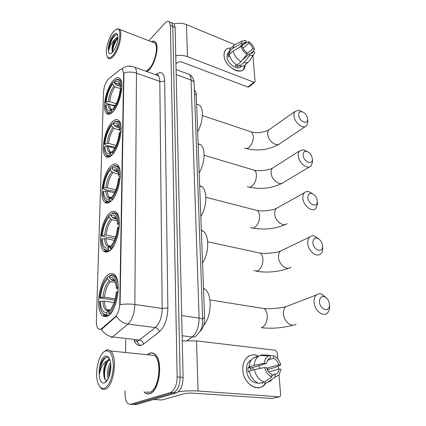 <?xml version="1.0" encoding="UTF-8"?>
<svg xmlns="http://www.w3.org/2000/svg" width="426" height="426" viewBox="0 0 426 426"><rect width="100%" height="100%" fill="white"/><g stroke="black" fill="none" stroke-linecap="round" stroke-linejoin="round"><path stroke-width="0.64" d="M112.624 112.086C119.876 105.371 124.802 82.607 119.898 78.618C118.167 77.015 115.994 77.591 113.396 80.354C106.234 87.66 101.692 109.376 106.516 113.47C108.108 114.972 110.142 114.514 112.624 112.086M109.258 251.036C117.885 246.042 123.002 217.537 116.287 212.404C114.525 210.806 112.491 210.881 110.185 212.627C101.718 218.49 97.006 245.637 103.646 250.989C105.243 252.437 107.112 252.453 109.258 251.036M110.451 201.69C118.566 195.987 123.646 169.724 117.619 165.006C115.845 163.382 113.747 163.621 111.324 165.719C103.342 172.179 98.667 197.211 104.615 202.1C106.228 203.591 108.172 203.452 110.451 201.69M111.575 155.469C119.232 149.206 124.243 124.829 118.817 120.489C117.054 118.87 114.913 119.28 112.389 121.714C104.844 128.647 100.227 151.89 105.573 156.358C107.182 157.865 109.184 157.567 111.575 155.469M107.682 316.049C117.033 312.162 122.14 280.313 114.45 274.637C112.73 273.109 110.813 272.997 108.694 274.301C99.54 279.216 94.838 309.526 102.458 315.496C103.992 316.853 105.733 317.04 107.682 316.049M100.935 329.266L115.18 316.843C117.927 313.978 119.456 309.542 119.77 303.546L123.609 73.591L122.624 69.587C121.932 68.911 121.053 68.98 119.988 69.8L108.736 78.719C105.818 81.707 104.093 86.068 103.566 91.792L96.388 321.007C96.319 324.873 96.995 327.525 98.411 328.957L100.935 329.266M157.391 74.859L156.938 75.178M194.389 90.056L194.767 90.333C195.667 91.159 196.162 92.586 196.258 94.62L204.602 318.105C204.586 324.117 202.994 328.616 199.831 331.598M143.956 391.835L145.01 392.815C146.443 393.901 147.982 394.199 149.627 393.715C159.659 391.707 163.6 359.714 154.681 354.043C153.067 352.797 151.352 352.531 149.531 353.234L147.513 354.453M153.339 353.234L152.982 353.319M147.034 71.637L148.876 70.098C155.41 63.9 159.596 45.321 155.234 41.934C154.201 40.971 152.918 40.896 151.384 41.705M123.609 73.591L123.923 73.698L123.891 72.942C128.045 71.706 132.241 71.781 136.48 73.165L134.856 304.473C134.456 313.371 132.172 319.915 128.002 324.106C123.215 323.339 119.328 320.714 116.351 316.225L102.336 328.734L100.504 329.548M134.408 404.482L136.235 404.583L176.391 392.91C180.608 390.855 182.845 385.69 183.105 377.415L175.118 27.456L172.77 26.497L171.651 22.791L170.352 22.258L171.651 22.791L172.77 26.497L180.145 377.164L172.77 26.497L170.416 25.539L169.303 21.827C168.163 20.837 166.704 21.279 164.926 23.153L148.844 40.726M176.391 392.91L173.425 392.708C177.631 390.642 179.868 385.461 180.145 377.164C179.868 385.461 177.631 390.642 173.425 392.708L133.423 404.428L173.425 392.708L170.448 392.506C174.639 390.434 176.875 385.237 177.163 376.914L170.416 25.539M131.602 404.327L133.423 404.428L130.59 404.274L170.448 392.506M152.354 353.122L152.668 353.005M123.923 73.698L120.073 304.675C124.946 303.882 129.871 303.813 134.856 304.473L162.189 308.44L159.809 81.398C159.755 78.618 159.186 76.68 158.094 75.594L156.06 74.864M129.68 65.79L129.6 66.147M125.745 339.431L125.585 352.227M125.1 390.562L125.063 393.784C125.084 398.688 126.107 402.027 128.125 403.789L130.59 404.274M148.951 393.661L149.292 393.805M175.118 27.456L173.984 23.755L172.679 23.217M266.058 382.697C260.094 393.837 243.15 384.8 242.804 369.922C241.915 358.974 250.69 351.684 258.619 356.195C254.61 354.224 250.941 354.48 247.612 356.956C244.204 359.863 242.602 364.187 242.804 369.922C243.145 382.367 255.84 392.106 263.247 385.839L266.058 382.697M178.34 391.798C184.804 390.876 191.386 390.615 198.079 391.02L279.275 396.84L280.01 396.627L280.643 394.891L279.014 374.896M182.275 340.88L196.487 340.875L275.515 350.294L277.177 352.419L277.699 358.83M267.768 369.076L268.14 371.142L267.768 369.076M278.29 366.062L278.54 369.134M272.241 398.475L190.944 393.028L185.012 393.443L161.976 399.993L153.664 399.519M268.694 371.898L279.105 368.975C278.833 371.078 278.034 372.665 276.703 373.746L271.836 375.45M264.248 382.047L271.953 376.909L271.745 374.284C269.275 373.117 267.56 370.934 266.601 367.723L264.589 367.521L254.434 369.566L249.343 371.051C250.813 377.516 254.056 381.637 259.072 383.421L264.248 382.047C259.205 380.248 255.935 376.089 254.434 369.566M249.434 371.536L248.15 371.909L247.879 369.821L247.889 367.771L250.397 367.02L249.077 366.887L254.152 365.37L264.28 363.277L266.287 363.49L250.861 368.064L250.834 370.615M258.076 383.08C251.649 382.883 247.751 378.613 246.382 370.263C246.228 366.083 247.394 362.931 249.892 360.811L251.393 359.901M267.129 369.257L269.887 368.959L275.042 367.489L280.713 364.997L278.764 364.794L266.756 368.25M249.077 366.887C249.359 363.037 250.685 360.13 253.049 358.159L257.213 356.482M254.152 365.37C254.423 361.488 255.744 358.554 258.113 356.573L259.892 355.492L262.283 354.89L270.292 355.396L270.489 357.957L269.887 358.144M265.462 355.247L264.141 355.662M271.953 376.909C268.279 375.418 265.824 372.287 264.589 367.521M264.28 363.277C264.668 359.576 266.154 357.1 268.737 355.843L270.292 355.396M267.427 360.204L273.7 358.314L273.497 355.758L270.302 355.556M273.497 355.758C277.076 357.27 279.483 360.348 280.713 364.997M266.287 363.49L268.62 358.868L270.489 357.957M273.7 358.314C276.128 359.485 277.816 361.647 278.764 364.794M256.947 382.548L256.601 382.351M264.333 383.15L267.475 382.324L275.191 377.202L275.063 374.193M262.214 382.585L262.288 383.688M271.245 380.785L267.475 382.324M279.105 368.975L281.059 369.172L279.057 374.837L275.191 377.202M258.747 365.721L260.387 368.368M252.283 367.643L253.523 369.832M250.861 368.064L247.889 367.771M105.297 351.019L105.062 351.13C99.13 353.724 94.758 371.238 97.49 381.467C98.917 386.84 101.207 389.108 104.359 388.278C108.854 386.797 113.151 376.217 113.311 366.04C112.949 354.901 110.275 349.895 105.297 351.019M99.524 386.323L101.148 388.384C102.362 389.423 103.683 389.699 105.121 389.215C113.817 387.181 118.029 356.344 110.483 350.976C109.131 349.805 107.666 349.56 106.085 350.247L103.555 352.195M149.537 354.661L149.041 354.885M146.304 391.995L149.622 392.218C158.925 390.322 162.567 360.684 154.297 355.417L110.483 350.976M147.076 392.048L147.391 392.357M149.308 393.587L149.648 393.709M144.212 391.851L145.053 392.612C146.469 393.683 147.998 393.981 149.627 393.502C159.553 391.51 163.451 359.853 154.627 354.24C153.03 353.01 151.331 352.744 149.531 353.436L147.742 354.48M109.445 358.687C108.433 357.435 107.299 356.993 106.037 357.361C104.461 357.888 103.033 359.416 101.75 361.946L100.983 363.703L99.657 373.469C100.829 367.153 103.278 362.941 107.011 360.822L108.374 360.007L109.94 359.933M107.011 360.822C104.54 363.884 103.427 368.197 103.683 373.767L103.752 371.994L105.728 364.395C106.889 362.068 108.177 360.641 109.594 360.124L109.967 360.018M108.22 378.645C106.457 375.679 107.427 366.738 110.574 362.659M108.875 377.17L108.63 372.052L110.765 364.406M104.498 382.798L104.972 382.58C109.083 380.69 112.16 368.378 110.302 361.221C109.216 357.105 107.506 355.46 105.163 356.285C97.756 358.814 96.915 386.031 104.498 382.798M103.683 373.767C103.912 378.336 105.036 380.482 107.048 380.205L104.972 382.58M153.669 353.388L153.312 353.447M99.657 373.469C100.131 365.849 102.283 360.471 106.101 357.339M105.147 379.518C103.837 373.687 104.716 367.633 107.783 361.344M109.365 375.823L110.829 365.732M156.486 385.892L155.485 386.228M100.983 363.703L101.34 362.83M104.05 377.037L104.013 372.191L105.733 364.379M107.842 360.247L109.317 358.532M108.859 377.09L108.88 372.116L110.446 365.055M329.426 303.93C328.829 300.442 327.216 298.051 324.58 296.762C321.145 295.948 319.457 297.753 319.511 302.178C320.123 309.824 329.49 312.609 329.479 305.24L329.426 303.93M329.532 305.346L329.612 307.375C329.479 310 328.643 311.965 327.093 313.259C322.871 317.088 314.729 310.485 314.127 302.652C313.829 299.18 314.622 296.608 316.507 294.93C318.084 293.695 319.931 293.477 322.04 294.275L326.896 298.408M118.071 284.217C117.512 280.34 116.415 277.619 114.77 276.053C113.433 274.85 111.947 274.584 110.307 275.249L109.562 275.899C113.987 274.701 116.538 278.631 117.209 287.694L116.314 288.216L115.803 283.881C114.583 278.828 112.491 276.762 109.519 277.688L111.133 279.722L112.405 280.505L114.786 280.894M118.263 289.382L116.314 288.216M114.866 300.16L99.652 297.944C100.653 288.317 103.342 281.352 107.725 277.044L108.47 276.394L109.546 276.575M118.156 291.608L117.134 291.703C116.106 301.901 113.284 309.09 108.678 313.259L109.402 314.175C111.085 312.908 112.64 310.852 114.077 308.003M109.402 314.175L109.999 314.255M117.209 287.694L118.274 287.587M107.725 277.044L107.682 278.822C103.795 282.694 101.393 288.908 100.477 297.46L99.652 297.944M109.519 277.688L109.562 275.899M108.678 313.259L108.721 311.39C112.789 307.62 115.292 301.23 116.234 292.22L117.134 291.703M100.477 297.46L104.487 297.263L115.206 298.844M115.435 282.422L110.558 281.629L109.285 280.851L107.682 278.822M109.807 310.384L108.721 311.39M203.585 325.48C211.823 316.683 212.425 293.945 204.789 289.153L203.495 288.381M108.784 315.336L107.528 315.171L106.798 314.26C103.672 314.984 101.473 312.785 100.201 307.668L99.535 301.81L100.36 301.336C100.797 309.217 102.959 312.908 106.846 312.402L106.798 314.26M101.931 312.077L103.55 314.26C104.727 315.309 106.053 315.613 107.528 315.171M114.125 302.545L104.386 301.139L100.36 301.336M106.846 312.402L108.699 310.692L109.78 310.373M322.535 245.36C321.859 241.744 320.096 239.364 317.248 238.219C314.271 237.729 312.828 239.348 312.924 243.076C313.488 250.222 322.695 253.337 322.588 246.43L322.535 245.36M322.594 246.505L322.759 248.773C322.679 251.026 321.992 252.735 320.698 253.901C316.752 257.81 308.312 251.154 307.753 243.597C307.487 240.669 308.136 238.464 309.691 236.989C311.012 235.86 312.615 235.562 314.505 236.084L319.042 239.146M112.011 213.447L111.862 213.559C115.675 212.606 117.853 215.897 118.396 223.432L117.539 224.06L117.155 220.7C116.032 215.897 113.976 214.193 110.984 215.588L112.533 217.564L113.758 218.357L116.719 219.001M119.386 225.514L118.306 225.029L117.539 224.06M115.079 238.576L110.148 237.586L109.232 237.74L101.846 236.26L101.494 235.866C102.448 226.866 105.036 220.013 109.258 215.311L109.972 214.752L111 214.981M119.307 220.924C118.881 217.548 117.965 215.167 116.559 213.788C115.419 212.723 114.115 212.446 112.65 212.963L111.74 213.389M119.296 227.005L118.327 227.111C117.352 236.622 114.642 243.688 110.212 248.31L110.909 249.194L114.109 245.147M110.909 249.194L111.245 249.258M118.396 223.432L119.424 223.315M109.258 215.311L109.216 216.946C105.472 221.169 103.167 227.276 102.288 235.28L101.494 235.866M110.984 215.588L111.026 213.943M110.212 248.31L110.254 246.595C114.163 242.431 116.57 236.148 117.469 227.74L118.327 227.111M102.288 235.28L106.143 235.083L115.632 237M117.182 220.833L111.974 219.704L110.76 218.911L109.216 216.946M202.547 262.98C209.155 253.433 209.443 235.349 203.25 231.164L201.317 230.136M109.658 245.919L109.839 246.691M109.865 250.584L109.104 250.435L108.406 249.556C105.238 250.802 103.071 248.97 101.894 244.071L101.388 239.428L102.187 238.853C102.591 245.807 104.599 248.837 108.204 247.948L108.406 249.556M103.262 247.767L104.727 249.87C105.983 251.02 107.437 251.207 109.104 250.435M114.37 240.307L106.047 238.651L102.187 238.853M108.449 247.847L110.669 246.185M317.269 200.593C316.529 196.903 314.665 194.538 311.678 193.495C309.042 193.196 307.78 194.677 307.892 197.925C308.424 204.693 317.476 208.053 317.317 201.503L317.269 200.593M317.354 201.977L317.519 204.011L315.762 208.591C312.05 212.521 303.408 205.806 302.881 198.484C302.646 195.917 303.195 193.974 304.531 192.648C305.671 191.609 307.093 191.269 308.802 191.631L313.035 194.027M120.223 172.711C119.871 169.718 119.083 167.604 117.853 166.369L114.386 165.554L112.139 166.838L113.593 166.103C116.942 165.341 118.843 168.195 119.301 174.671L118.465 175.379L118.162 172.636C117.113 168.046 115.095 166.63 112.102 168.376L113.598 170.299L114.78 171.103L118.013 171.944M120.233 177.03L119.205 176.476L118.465 175.379M115.142 191.567L111.271 190.63L110.382 190.795L103.236 189.069L102.895 188.622C103.816 180.081 106.324 173.329 110.425 168.355L111.111 167.865L112.107 168.126M120.164 178.004L119.237 178.116C118.295 187.115 115.675 194.08 111.378 199.011L112.054 199.874L114.093 197.36M119.301 174.671L120.297 174.548M110.425 168.355L110.382 169.889C106.75 174.346 104.514 180.368 103.667 187.962L102.895 188.622M112.102 168.376L112.139 166.838M111.378 199.011L111.415 197.408C115.206 192.978 117.539 186.785 118.401 178.819L119.237 178.116M103.667 187.962L107.4 187.765L115.872 189.831M118.359 173.973L113.055 172.605L111.878 171.806L110.382 169.889M200.811 216.514C206.983 207.132 207.542 190.656 201.988 186.742L199.656 185.624M110.616 197.44L110.696 197.882M110.797 201.402L109.626 200.428C106.447 202.068 104.306 200.534 103.209 195.827L102.799 191.961L103.571 191.311C103.912 197.291 105.659 199.927 108.816 199.219L109.668 198.825L109.626 200.428M104.349 199.038L105.685 201.056C106.969 202.259 108.508 202.334 110.297 201.285M114.525 192.85L107.309 191.114L103.571 191.311M109.668 198.825L111.415 197.52M312.306 158.419C311.502 154.675 309.558 152.327 306.475 151.384C304.137 151.219 303.03 152.567 303.158 155.415C303.653 161.827 312.556 165.421 312.349 159.202L312.306 158.419M312.418 160.043L312.572 161.848L311.076 165.948C307.588 169.867 298.791 163.089 298.296 156.007C298.083 153.749 298.551 152.023 299.696 150.831L303.488 149.76L307.412 151.651M113.151 124.099L113.183 122.651L115.158 121.564C118.093 120.947 119.759 123.433 120.143 129.025L119.339 129.802L119.094 127.544C118.109 123.178 116.128 122.028 113.151 124.099L115.744 126.783L119.136 127.795M121.021 131.618L120.052 131.006L119.339 129.802M115.174 147.337L112.32 146.533L111.463 146.709L104.54 144.771L104.216 144.276C105.1 136.16 107.533 129.504 111.516 124.301L112.182 123.87L113.215 124.184M121.064 127.459C120.776 124.813 120.095 122.938 119.024 121.841L115.947 121.059L114.136 122.001M120.979 132.135L120.084 132.257C119.179 140.788 116.639 147.652 112.469 152.843L113.124 153.679L114.093 152.508M120.143 129.025L121.112 128.897M111.516 124.301L111.479 125.745C107.948 130.399 105.776 136.336 104.966 143.557L104.216 144.276M112.469 152.843L112.507 151.336C116.186 146.682 118.444 140.58 119.275 133.024L120.084 132.257M104.966 143.557L108.582 143.36L116.074 145.479M119.466 130.021L114.067 128.412L111.479 125.745M199.176 172.802C204.959 163.595 205.731 148.477 200.742 144.829L198.09 143.7M111.729 155.32L110.771 154.404C107.592 156.411 105.483 155.16 104.455 150.65L104.12 147.417L104.871 146.698C105.163 151.864 106.686 154.159 109.445 153.594L110.808 152.897L110.771 154.404M105.408 153.451L106.633 155.383C107.927 156.614 109.519 156.566 111.42 155.24M114.679 148.232L108.497 146.501L104.871 146.698M110.808 152.897L112.496 151.752M307.62 118.614C306.757 114.834 304.75 112.517 301.597 111.655C299.526 111.585 298.557 112.81 298.69 115.318C299.153 121.394 307.902 125.201 307.663 119.291L307.62 118.614M307.764 120.462L307.907 122.076L306.624 125.745C303.355 129.632 294.435 122.784 293.972 115.936C293.78 113.939 294.18 112.405 295.17 111.335L298.525 110.254L302.167 111.761M114.131 82.49L114.163 81.132L116.57 79.689C119.147 79.177 120.606 81.345 120.936 86.201L120.153 87.032L119.956 85.173C119.035 81.02 117.097 80.125 114.131 82.49L116.649 85.131L120.1 86.292M121.751 88.986L120.846 88.336L120.153 87.032M115.212 105.648L113.311 105.046L112.475 105.233L105.765 103.103L105.451 102.57C106.308 94.849 108.673 88.288 112.544 82.889L113.188 82.516L116.516 83.64M121.847 84.923C121.607 82.585 121.021 80.929 120.084 79.955L117.358 79.22L115.728 80.019M121.74 89.109L120.883 89.231C120.004 97.341 117.544 104.098 113.492 109.509L114.131 110.323M120.936 86.201L121.879 86.063M112.544 82.889L112.512 84.247C109.077 89.071 106.969 94.923 106.18 101.798L105.451 102.57M113.492 109.509L113.529 108.092C117.102 103.257 119.291 97.245 120.095 90.056L120.883 89.231M106.18 101.798L109.69 101.601L116.266 103.704M121.714 89.114L115.02 86.877L112.512 84.247M197.637 131.613C203.074 122.581 204.006 108.619 199.506 105.222L196.615 104.146M112.645 112.065L111.841 111.197C108.673 113.54 106.606 112.555 105.637 108.247L105.366 105.526L106.095 104.759C106.346 109.237 107.677 111.245 110.094 110.776L111.878 109.78L111.841 111.197M106.447 110.707L107.56 112.549C108.848 113.79 110.488 113.609 112.475 112.011M114.86 106.223L109.615 104.562L106.095 104.759M111.878 109.78L113.513 108.779M245.083 64.885C245.285 77.537 224.348 68.288 224.039 55.268C224.055 50.252 226.382 47.872 231.02 48.111C228.666 47.866 226.829 48.495 225.508 49.996C224.417 51.322 223.927 53.08 224.039 55.268C224.167 65.178 238.869 75.535 243.534 69.214L245.083 64.885M175.762 55.822C179.9 55.023 183.798 55.295 187.467 56.642L253.875 82.234L254.844 82.101L255.046 81.377L252.943 55.63M174.138 23.92C178.43 22.839 182.536 23.063 186.45 24.591L234.785 44.655M254.689 82.229L248.896 86.92L247.927 87.058L181.886 62.074C180.012 61.52 178.435 61.749 177.152 62.771L175.949 63.953M250.307 53.782L253.06 51.397L252.384 52.867L249.572 53.74L242.426 59.949M241.079 61.589L247.037 54.326L246.91 52.638C244.881 51.221 243.502 49.373 242.756 47.11L241.1 46.418L233.155 51.051L229.209 54.603C230.349 59.081 232.969 62.563 237.085 65.056L241.079 61.589C236.952 59.065 234.311 55.556 233.155 51.051M241.356 66.328L241.116 66.531C237.729 71.126 227.09 63.618 226.978 56.445L228.054 52.6L228.783 51.935M229.502 55.753L228.341 56.796L228.176 54.097L230.12 52.339L229.039 51.897L230.232 48.83L231.057 48.079M238.762 47.781L242.554 44.379L240.903 43.686L232.974 48.335L229.039 51.897M232.974 48.335L234.156 45.257L236.398 43.862M247.037 54.326C244.034 52.371 242.059 49.736 241.1 46.418M240.903 43.686L242.325 41.013L245.967 40.438L246.095 42.094L241.212 46.466M243.155 48.181L248.741 43.212L248.608 41.562L243.411 44.501M248.608 41.562C251.553 43.505 253.502 46.109 254.45 49.357L252.836 48.686L246.995 53.782M252.975 51.466L254.45 49.357M242.554 44.379L243.203 42.978L246.095 42.094M248.741 43.212C250.733 44.629 252.101 46.45 252.836 48.686M236.281 64.582L235.035 65.668L237.676 66.712L239.657 65.002L239.737 66.105L243.741 62.654L249.705 55.423L249.572 53.74M248.241 62.164L245.168 64.795C243.885 66.19 242.075 66.626 239.737 66.105M253.88 54.193L249.178 61.36C247.9 62.755 246.09 63.186 243.741 62.654M253.06 51.397L254.679 52.068L254.157 53.761C253.268 55.258 251.782 55.811 249.705 55.423M237.676 66.712L237.532 64.667M229.279 54.544L228.176 54.097M113.343 31.71C108.997 36.758 105.408 48.915 106.569 54.549C107.496 58.538 109.551 58.863 112.741 55.529C119.573 48.26 122.645 26.976 116.623 29.213L113.343 31.71M107.182 56.472L108.076 58.069C109.402 59.326 111.159 58.745 113.348 56.317C119.099 50.188 123.146 32.424 119.498 29.383L117.4 28.787L116.09 29.394M145.814 71.195L148.876 69.129C154.931 63.367 158.807 46.152 154.766 43.01L152.881 42.281M146.89 71.584L148.876 69.96C155.341 63.825 159.484 45.438 155.17 42.089C154.191 41.173 152.982 41.066 151.544 41.764M117.746 35.443C116.873 34.33 115.702 34.431 114.216 35.741L113.955 35.997C112.352 37.685 110.984 40.055 109.849 43.117L108.811 50.151C109.722 46.114 111.687 42.584 114.716 39.554L115.824 38.271L117.922 37.11M114.716 39.554C112.704 43.218 111.814 46.7 112.043 49.996L112.065 49.315C112.523 45.3 114.099 41.743 116.793 38.638L117.922 37.786M115.409 47.818L116.926 43.708M112.831 52.041C116.436 46.935 118.093 41.487 117.794 35.704C117.097 32.733 115.584 32.53 113.257 35.092C108.481 40.443 106.378 55.114 110.638 53.66L112.831 52.041M112.043 49.996L112.682 51.988C112.874 47.206 114.621 42.563 117.911 38.063M108.811 50.151C108.822 45.225 112.879 36.21 116.303 34.671M109.849 43.117L113.715 36.247M112.208 51.189L112.224 50.912C112.618 46.642 114.184 42.509 116.932 38.505M101.798 328.664L102.336 328.734M119.77 303.546L120.143 303.6M115.18 316.843L115.734 316.917M202.611 317.823L204.602 318.105M194.533 94.013L196.258 94.62M134.451 340.411C135.622 341.285 136.9 341.428 138.29 340.848L155.362 327.573L128.002 324.106L111.474 337.818M101.388 329.314C104.253 333.718 108.05 336.263 112.773 336.961L139.643 340.017C141.778 340.486 143.051 341.865 143.461 344.165C139.478 346.87 136.325 345.603 134.02 340.363M140.718 345.507C139.084 344.74 137.758 343.132 136.751 340.672M121.405 69.134L123.258 67.851M133.04 66.621L134.946 67.308C135.963 68.389 136.474 70.343 136.48 73.165L159.809 81.398C161.763 81.946 163.382 81.712 164.67 80.706L167.876 307.934C167.578 318.834 164.718 326.806 159.303 331.849L143.461 344.165M106.196 316.598L106.212 315.985M155.714 74.736L157.109 73.741C161.651 71.035 164.175 73.357 164.67 80.706M177.163 376.914L183.105 377.415M159.303 331.849C158.85 329.5 157.535 328.079 155.362 327.573C159.649 323.515 161.928 317.136 162.189 308.44L167.876 307.934M156.752 74.891L157.109 73.741M136.235 404.583L133.423 404.428M187.238 340.539L192.174 336.982L182.158 335.757M202.685 319.894L202.669 319.527C202.345 325.171 202.813 328.893 196.679 335.331C195.545 336.625 194.043 337.174 192.174 336.982C196.716 333.041 199.027 326.747 199.112 318.1L181.7 315.645M194.16 83.602L202.669 319.527C202.371 318.888 201.184 318.414 199.112 318.1L191.05 80.019L176.194 74.598M176.076 69.56L189.171 74.396C192.211 76.222 193.862 79.05 194.134 82.884C193.851 81.654 192.824 80.7 191.05 80.019C190.939 77.356 190.31 75.482 189.171 74.396L187.035 73.607M196.487 340.875L198.079 391.02M153.754 399.492L161.976 399.993M271.607 398.619L279.275 396.84M288.897 305.522L285.979 306.64C284.083 308.275 283.242 310.751 283.46 314.079C283.876 321.577 291.746 327.796 296.001 324.074M260.787 308.057L264.045 308.578C265.883 309.878 266.958 312.178 267.278 315.469C267.342 321.571 265.494 325.618 261.74 327.599M114.477 280.553L112.405 280.505M109.285 280.851C105.888 284.291 103.774 289.749 102.943 297.231M114.983 281.149C113.891 279.717 112.608 279.243 111.133 279.722M110.558 281.629C107.309 284.925 105.291 290.133 104.487 297.263M102.836 301.102C103.268 307.95 105.179 311.177 108.577 310.799M104.386 301.139C104.578 305.234 105.488 308.067 107.107 309.643L109.083 310.479M257.458 252.517L260.227 253.113C261.756 254.242 262.656 256.207 262.917 258.992C262.964 264.711 261.191 268.7 257.592 270.957L253.8 270.734M282.805 249.971L280.558 251.058C278.987 252.501 278.3 254.636 278.492 257.453C278.876 264.711 287.055 270.979 291.043 267.161M116.255 218.219L113.758 218.357M110.76 218.911C107.485 222.649 105.451 228.016 104.658 235.019M116.596 218.644C115.489 217.148 114.136 216.791 112.533 217.564M111.974 219.704C108.848 223.277 106.905 228.405 106.143 235.083M104.556 238.592C104.972 244.689 106.777 247.336 109.977 246.521L110.105 246.473M106.047 238.651C106.212 242.005 106.958 244.343 108.279 245.653L110.153 246.43M254.86 209.896L257.251 210.508C258.571 211.52 259.343 213.25 259.567 215.694C259.604 221.126 257.89 225.066 254.413 227.521C252.969 228.277 251.66 228.256 250.483 227.457M278.237 207.377L276.447 208.378C275.1 209.688 274.514 211.573 274.69 214.049C275.047 221.105 283.434 227.425 287.193 223.565M117.549 170.762L114.78 171.103M111.878 171.806C108.699 175.741 106.729 181.034 105.962 187.685M117.762 171.044C116.66 169.543 115.276 169.292 113.598 170.299M113.055 172.605C110.02 176.369 108.135 181.423 107.4 187.765M105.872 191.034C106.218 196.269 107.794 198.564 110.595 197.92L111.266 197.616M107.309 191.114C107.459 193.979 108.092 195.976 109.21 197.11L110.819 197.834M252.346 169.601L254.402 170.214C255.547 171.114 256.218 172.647 256.409 174.804C256.436 179.964 254.769 183.856 251.409 186.481C249.902 187.387 248.56 187.424 247.378 186.593M274.009 167.13L272.603 168.025C271.437 169.202 270.936 170.885 271.101 173.062C271.431 179.91 279.983 186.29 283.524 182.419L309.569 166.848M118.716 126.213L115.744 126.783M112.927 127.608C109.839 131.719 107.927 136.938 107.187 143.264M118.811 126.352C117.736 124.871 116.33 124.743 114.599 125.974M114.067 128.412C111.122 132.342 109.29 137.321 108.582 143.36M107.102 146.406C107.4 150.921 108.774 152.918 111.218 152.396L112.352 151.837M108.497 146.501C108.63 148.962 109.168 150.682 110.126 151.661L111.458 152.316M249.918 131.458L251.675 132.044L253.417 136.123C253.438 141.038 251.825 144.883 248.571 147.657C247.011 148.695 245.648 148.796 244.476 147.955M270.095 129.03L268.992 129.808C267.986 130.873 267.555 132.369 267.704 134.302C268.013 140.942 276.692 147.38 280.015 143.53L305.442 126.533M115.542 84.321C117.304 82.878 118.716 82.878 119.77 84.311L116.649 85.131M113.912 86.068C110.909 90.323 109.051 95.461 108.342 101.489M115.02 86.877C112.155 90.94 110.377 95.85 109.69 101.601M108.257 104.45C108.518 108.358 109.716 110.1 111.857 109.674L112.331 109.498M109.615 104.562C109.732 106.676 110.196 108.161 111.01 109.008L112.16 109.604M186.45 24.591L187.467 56.642M247.927 87.058L253.875 82.234M194.394 90.2L194.767 90.333M107.48 316.156L102.458 315.496M108.667 157.199L105.573 156.358M108.241 202.936L104.615 202.1M107.874 251.782L103.646 250.989M109.141 114.28L106.516 113.47M121.447 69.129C125.345 65.971 129.845 65.364 134.946 67.308L158.094 75.594L158.302 75.296C158.685 74.822 158.179 74.763 156.779 75.12M169.303 21.827L173.984 23.755M145.373 392.841L145.01 392.815M276.703 373.746L271.809 375.082M251.005 360.465L249.892 360.811M258.113 356.573L253.049 358.159M268.737 355.843L259.892 355.492M105.062 351.13L105.834 350.369M154.957 354.272L154.627 354.24M261.383 327.711C272.39 328.835 282.917 327.977 292.96 325.144M324.58 296.762L322.04 294.275M209.949 299.92L264.045 308.578C269.275 309.148 281.895 308.057 285.979 306.64L316.507 294.93M115.718 276.213L114.77 276.053M204.789 289.153L203.516 288.94M108.699 310.692C107.389 310.24 106.862 309.888 107.107 309.643L110.1 310.053M329.479 305.24L329.612 307.375M256.537 271.303C267.821 272.933 278.524 271.905 288.647 268.226M317.248 238.219L314.505 236.084M207.68 241.792L260.227 253.113C265.031 253.971 276.895 252.794 280.558 251.058L309.691 236.989M117.485 213.996L116.559 213.788M111.862 213.559L112.65 212.963M203.25 231.164L201.338 230.732M110.723 246.127L108.279 245.653C107.932 245.951 108.497 246.239 109.977 246.521L108.204 247.948M322.588 246.43L322.759 248.773M252.868 228.048C264.322 230.088 275.116 228.927 285.26 224.571M311.678 193.495L308.802 191.631M205.87 197.27L257.251 210.508C261.777 211.568 273.05 210.343 276.447 208.378L304.531 192.648M118.758 166.609L117.853 166.369M113.593 166.103L114.386 165.554M201.988 186.742L199.677 186.125M111.287 197.6L109.21 197.11C108.907 197.366 109.37 197.637 110.595 197.92L108.816 199.219M317.317 201.503L317.519 204.011M249.439 187.184C261.016 189.618 271.863 188.335 281.98 183.334M306.475 151.384L303.488 149.76M204.107 155.261L254.402 170.214C258.704 171.449 269.418 170.187 272.603 168.025L299.696 150.831M119.898 122.108L119.024 121.841M115.158 121.564L115.947 121.059M200.742 144.829L198.101 144.02M111.852 152.135L110.126 151.661C109.849 151.874 110.217 152.119 111.218 152.396L109.445 153.594M312.349 159.202L312.572 161.848M246.244 148.52C257.89 151.331 268.737 149.936 278.801 144.334M301.597 111.655L298.525 110.254M202.398 115.547L251.675 132.044C255.792 133.434 265.978 132.145 268.992 129.808L295.17 111.335M120.925 80.242L120.084 79.955M116.57 79.689L117.358 79.22M199.506 105.222L196.615 104.232M112.411 109.45L111.01 109.008C110.76 109.189 111.042 109.413 111.857 109.674L110.094 110.776M307.663 119.291L307.907 122.076M252.384 52.867L251.83 53.346M229.06 51.684L228.054 52.6M234.156 45.257L230.232 48.83M242.325 41.013L234.838 44.613M111.963 52.915L110.638 53.66M155.495 42.217L155.17 42.089M154.766 43.01L119.498 29.383M116.623 29.213L117.4 28.787M112.224 50.912L112.065 49.315"/></g></svg>
